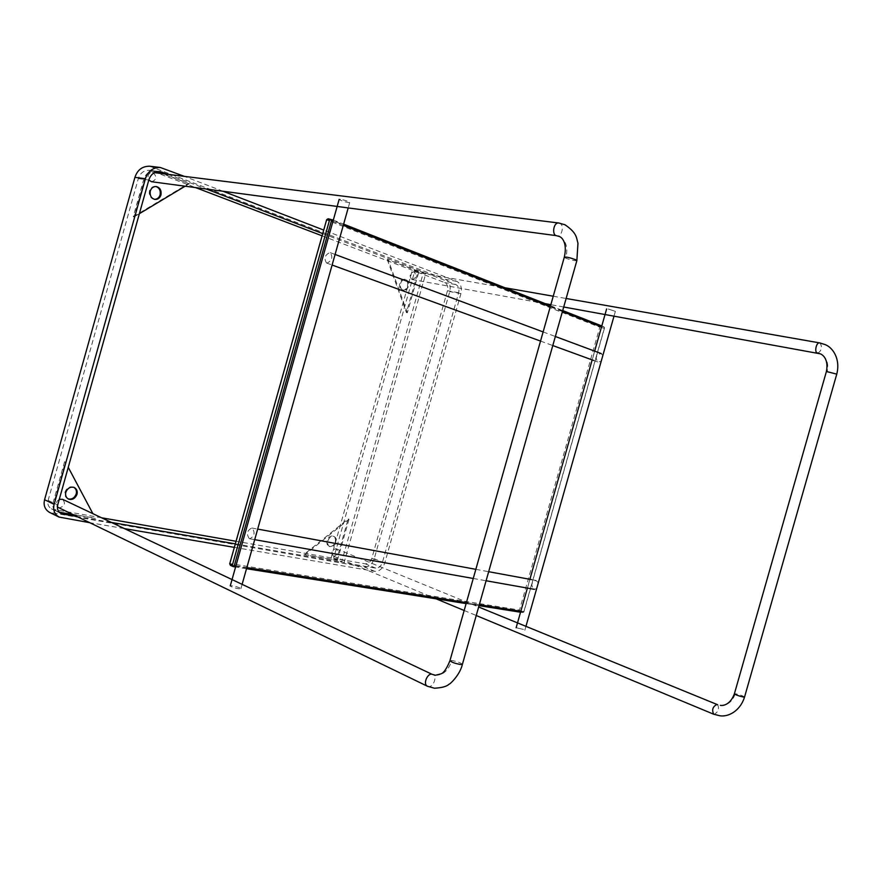 <?xml version="1.0" encoding="UTF-8"?>
<svg xmlns="http://www.w3.org/2000/svg" width="882" height="882" viewBox="0 0 882 882"><rect width="100%" height="100%" fill="white"/><g stroke="black" fill="none" stroke-linecap="round" stroke-linejoin="round"><path stroke-width="0.66" stroke-dasharray="4.41 3.31" d="M92.875 513.644L68.256 467.35M303.981 554.469L304.808 554.822L349.007 519.255L348.158 518.936L303.981 554.469L336.527 560.125L348.158 518.936M349.007 519.255L337.365 560.478L341.566 562.231L423.492 272.185L419.005 271.402L407.319 312.768L406.437 312.592L418.112 271.248L412.324 270.234L331.114 557.865L336.527 560.125M95.454 518.484L72.434 514.482M59.226 512.188L57.098 511.571C54.067 509.675 52.986 506.852 53.857 503.115L65.389 461.959M76.326 516.367L111.463 522.442M235.329 543.863L341.566 562.231M337.365 560.478L304.808 554.822M331.114 557.865L236.056 541.272M101.662 517.8L53.041 509.311L58.003 511.736L94.672 518.109M89.214 522.596L124.549 528.627M234.336 547.369L374.817 571.349C379.359 571.47 382.667 568.692 384.761 563.003L460.933 293.618C462.135 287.675 460.757 283.585 456.799 281.369L323.716 230.07M223.091 191.284L184.404 176.378M167.933 174.316L206.421 189.057M322.724 233.598L423.492 272.185M425.896 273.1L455.895 284.588C458.53 286.066 459.445 288.789 458.651 292.758L382.358 562.584C380.958 566.376 378.753 568.228 375.721 568.14L344.101 562.672L425.896 273.1L414.727 271.149L333.628 558.306L365.214 563.818C368.235 563.918 370.44 562.077 371.829 558.317L447.472 290.696C448.265 286.749 447.339 284.048 444.704 282.582L414.727 271.149M163.666 173.787L188.561 183.522L154.89 170.954C149.367 170.865 145.651 173.666 143.744 179.333L133.259 216.729L134.097 216.873L144.582 179.443C146.489 173.776 150.205 170.976 155.739 171.053L157.856 171.571M157.095 171.494L151.616 170.821L195.683 187.623M322.095 235.825L412.324 270.234M418.112 271.248L387.231 259.44L419.005 271.402M407.319 312.768L388.124 259.595M387.231 259.44L406.437 312.592M149.697 166.224L445.608 279.385C449.555 281.601 450.945 285.647 449.754 291.556L374.222 558.747C372.149 564.381 368.852 567.137 364.321 567.005L49.414 512.332M151.616 170.821L149.422 170.281C143.909 170.193 140.194 172.971 138.309 178.616L48.135 500.359C47.264 504.074 48.345 506.885 51.377 508.771L53.041 509.311M64.618 461.628L53.085 502.751C52.214 506.488 53.295 509.3 56.338 511.196L58.003 511.736M344.101 562.672L333.628 558.306M189.421 183.632L185.121 186.212M139.367 213.698L134.097 216.873M133.259 216.729L188.561 183.522M155.894 186.499L155.464 186.422C152.487 186.345 150.469 187.833 149.433 190.898C148.793 195.396 150.326 198.196 154.03 199.299L154.449 199.343M407.495 286.165C408.123 282.505 407.142 280.211 404.551 279.296C402.258 279.186 400.637 280.52 399.689 283.287C399.05 286.937 400.02 289.23 402.6 290.145C404.904 290.277 406.536 288.954 407.495 286.165M400.571 283.453C401.531 280.674 403.151 279.351 405.444 279.462C408.035 280.377 409.016 282.659 408.377 286.33C407.429 289.12 405.786 290.443 403.482 290.321C400.913 289.395 399.943 287.113 400.571 283.453M335.248 542C335.888 539.211 335.215 537.259 333.231 536.146C330.541 535.55 328.479 536.995 327.068 540.49C326.439 543.268 327.101 545.219 329.063 546.333C331.775 546.95 333.837 545.506 335.248 542M327.917 540.831C329.317 537.325 331.378 535.881 334.08 536.488C336.053 537.59 336.726 539.541 336.086 542.342C334.675 545.848 332.613 547.292 329.901 546.675C327.939 545.561 327.277 543.61 327.917 540.831M73.879 487.338L73.504 487.14C69.722 486.059 66.9 487.647 65.036 491.902C64.342 494.945 65.224 497.216 67.705 498.716L68.101 498.881M230.037 563.62L326.836 219.993L599.793 327.2L519.52 610.046L230.037 563.62L229.684 564.403M520.81 611.303L523.93 611.799L604.468 328.093L601.513 326.924M562.418 311.544L550.258 306.76M343.296 225.318L332.988 221.261M235.913 565.847L246.839 567.589M466.402 602.627L479.312 604.688M326.924 219.166L326.836 219.993M519.52 610.046L520.027 611.491L230.456 565.351M520.027 611.491L522.783 612.593L520.545 612.24M479.036 605.647L466.126 603.597M246.519 568.714L235.593 566.983M522.783 612.593L523.93 611.799M520.159 610.829L523.875 611.59L523.743 612.262M601.789 325.954L603.905 326.792L600.984 326.241L328.093 218.758M333.319 220.092L343.627 224.149M550.544 305.745L562.705 310.541M600.984 326.241L599.793 327.2M604.468 328.093L603.905 326.792M521.108 610.498L601.392 327.652L604.302 328.203L523.875 611.59M600.752 326.858L601.392 327.652M604.302 328.203L604.545 327.586M326.924 263.112L326.572 263.012C323.716 258.437 324.819 254.953 329.89 252.561L330.276 252.66C333.109 257.268 331.996 260.752 326.924 263.112M602.891 355.303L600.84 353.462C595.901 355.159 594.953 358.015 598.018 362.05L601.182 361.333M249.286 538.637C246.254 533.952 247.092 530.413 251.822 528.009L252.252 528.131C255.306 532.783 254.479 536.333 249.749 538.781L249.286 538.637M538.329 582.748L535.947 580.422C531.306 582.274 530.633 585.196 533.919 589.209L536.62 588.757M608.227 309.031L615.371 311.357L608.227 309.031M523.434 629.428L516.146 627.719L523.434 629.428M340.375 199.277L339.151 199.365C340.617 200.567 343.726 201.636 348.478 202.595L349.724 202.518C348.258 201.316 345.138 200.236 340.375 199.277M239.904 587.908C235.384 586.188 232.164 585.505 230.268 585.869L231.238 586.64C235.781 588.371 239 589.044 240.896 588.68L239.904 587.908M411.927 279.462L412.313 279.572C416.216 278.117 416.8 275.559 414.066 271.888L413.658 271.777C409.667 273.685 409.083 276.253 411.927 279.462M333.771 556.244C337.993 554.558 338.842 552.088 336.34 548.825L335.899 548.692C331.83 549.938 330.971 552.408 333.308 556.101L333.771 556.244M151.506 181.725C156.577 180.005 157.15 176.962 153.214 172.596L152.377 172.387C148.297 173.203 147.107 175.75 148.804 180.016M58.256 507.624L59.204 507.922C64.761 506.29 65.885 503.413 62.589 499.322M59.281 499.344C56.084 501.428 55.456 503.986 57.385 507.018M58.774 512.111L59.524 512.475M48.135 500.359L53.085 502.751M53.857 503.115L57.705 504.967M152.707 166.974L163.291 168.23M456.799 281.369L445.608 279.385M460.933 293.618L449.754 291.556M384.761 563.003L374.222 558.747M374.817 571.349L364.321 567.005M61.542 517.877L51.961 513.159M148.815 180.005L144.582 179.443M138.309 178.616L143.744 179.333M375.721 568.14L365.214 563.818M382.358 562.584L371.829 558.317M458.651 292.758L447.472 290.696M455.895 284.588L444.704 282.582M819.698 342.9L820.095 343.021C822.432 347.199 821.715 350.551 817.934 353.054M836.764 374.133L827.129 371.95C828.981 363.461 826.666 357.419 820.183 353.825L820.117 353.792M827.129 371.95L826.412 371.476M744.562 697.012C742.545 695.655 739.436 694.553 735.257 693.737L734.386 693.814M713.67 714.211L714.122 714.321C718.268 712.05 719.447 708.852 717.672 704.751M720.307 705.324L720.34 705.335C727.507 705.534 732.479 701.664 735.257 693.737M558.835 223.014L559.739 223.267C564.756 225.053 561.636 237.379 557.082 235.869M576.861 260.631C574.414 260.874 570.742 260.058 565.847 258.205C568.251 247.621 566.068 240.389 559.309 236.508L559.243 236.475M565.847 258.205L564.315 257.169M462.4 664.333C460.503 662.691 456.964 661.423 451.816 660.519L449.941 660.695M427.461 686.251L428.487 686.538C433.602 687.519 437.483 675.722 432.941 674.532M435.454 675.248L435.488 675.248C443.018 675.358 448.464 670.441 451.816 660.519M51.377 508.771L56.338 511.196M60.957 513.456L57.098 511.571M159.995 171.571L155.739 171.053M149.422 170.281L154.89 170.954M404.551 279.296L405.444 279.462M402.6 290.145L403.482 290.321M155.464 186.422L156.301 186.532M154.03 199.299L154.868 199.431M333.231 536.146L334.08 536.488M329.063 546.333L329.901 546.675M73.504 487.14L74.275 487.503M67.705 498.716L68.476 499.08M326.572 263.012L332.106 265.03M540.534 341.08L552.782 345.546M593.63 360.451L598.018 362.05M330.276 252.66L335.083 254.457M543.125 331.93L555.351 336.494M251.822 528.009L257.687 529.09M475.839 569.331L488.661 571.701M531.427 579.584L535.947 580.422M249.749 538.781L254.711 539.663M473.248 578.471L486.092 580.753M594.644 351.124L592.164 359.889M529.873 579.342L527.392 588.096M615.371 311.357L614.026 316.087M525.937 626.385L524.834 630.277M349.724 202.518L348.214 207.876M242.098 584.402L240.896 588.68M563.708 307.002L550.853 304.676M545.252 303.662L412.313 279.572M413.658 271.777L504.923 287.764M553.246 296.22L566.123 298.48M336.34 548.825L478.661 607.003M333.308 556.101L436.083 598.823M464.175 610.498L476.236 615.515M152.377 172.387L154.449 172.64"/><path stroke-width="1.32" d="M68.256 467.35L92.875 513.644M72.434 514.482L59.226 512.188M59.524 512.475L62.633 513.997L76.326 516.367M111.463 522.442L235.329 543.863M236.056 541.272L101.662 517.8M184.404 176.378L160.27 167.481C152.906 167.404 147.956 171.152 145.42 178.726L54.144 504.339C52.821 509.95 54.441 514.195 58.984 517.05L89.214 522.596M124.549 528.627L234.336 547.369M323.716 230.07L223.091 191.284M62.633 513.997L60.957 513.456C57.914 511.549 56.834 508.727 57.705 504.967L148.815 180.005C150.723 174.305 154.449 171.494 159.995 171.571L167.933 174.316M206.421 189.057L322.724 233.598M195.683 187.623L322.095 235.825M157.856 171.571L163.666 173.787M58.984 517.05L49.414 512.332C44.894 509.487 43.273 505.287 44.574 499.73L134.924 177.348C137.438 169.851 142.355 166.147 149.697 166.224L160.27 167.481M185.121 186.212L139.367 213.698M150.282 191.019C151.318 187.954 153.325 186.455 156.301 186.532C160.05 187.623 161.604 190.424 160.965 194.955C159.907 198.053 157.878 199.541 154.868 199.431C151.175 198.329 149.642 195.517 150.282 191.019M154.449 199.343C157.283 199.233 159.179 197.722 160.116 194.834C160.778 190.578 159.366 187.8 155.894 186.499M68.101 498.881C71.806 499.675 74.507 498.043 76.216 493.975C76.91 491.142 76.128 488.926 73.879 487.338M65.819 492.266C67.671 488.011 70.494 486.412 74.275 487.503C76.789 488.992 77.693 491.263 76.999 494.339C75.124 498.617 72.291 500.204 68.476 499.08C66.007 497.58 65.114 495.309 65.819 492.266M601.513 326.924L562.418 311.544M550.258 306.76L343.296 225.318M332.988 221.261L331.478 220.676L234.314 565.594L235.913 565.847M246.839 567.589L466.402 602.627M479.312 604.688L520.81 611.303M229.706 563.807L230.456 565.351L233.124 566.586L232.385 565.042L229.706 563.807L326.638 219.706L328.093 218.758L333.319 220.092M232.385 565.042L329.537 220.125L326.638 219.706M233.157 566.001L234.314 565.594M331.478 220.676L330.706 219.717L329.537 220.125M520.545 612.24L479.036 605.647M466.126 603.597L246.519 568.714M235.593 566.983L233.124 566.586M343.627 224.149L550.544 305.745M562.705 310.541L601.789 325.954M601.182 361.333L602.891 355.303M536.62 588.757L538.329 582.748M148.804 180.016L151.506 181.725L556.233 235.626C551.779 234.788 553.433 222.066 558.835 223.014L564.976 224.767C577.478 233.212 576.332 238.228 577.975 243.278L576.861 260.631L575.351 259.606C569.981 257.643 566.31 256.827 564.315 257.169C567.578 242.925 561.922 237.17 559.309 236.508L556.233 235.626M431.96 674.256C427.792 672.779 422.5 684.167 427.461 686.251L434.462 688.225C441.948 687.795 446.821 686.45 449.059 684.189C449.236 684.884 459.875 675.38 462.4 664.333L460.558 664.51C454.958 663.451 451.419 662.184 449.941 660.695C446.832 668.391 443.889 672.768 441.11 673.815L435.488 675.248L431.96 674.256L62.589 499.322L59.281 499.344M57.385 507.018L427.461 686.251M162.2 172.122L157.944 171.604M54.144 504.339L44.574 499.73M145.42 178.726L134.924 177.348M817.934 353.054L817.272 352.91C814.24 352.502 816.159 342.04 819.698 342.9L825.067 344.575C832.597 347.31 840.7 358.687 836.764 374.133L826.412 371.476C828.904 359.106 822.421 354.399 820.183 353.825L817.272 352.91M826.412 371.476L734.386 693.814C735.985 695.027 739.094 696.119 743.702 697.089L744.562 697.012L836.764 374.133M717.672 704.751L478.661 607.003M716.934 704.475C712.755 706.559 711.675 709.812 713.67 714.211L719.888 715.765C727.705 717.132 739.976 711.62 744.562 697.012M332.106 265.03L540.534 341.08M552.782 345.546L593.63 360.451M335.083 254.457L543.125 331.93M555.351 336.494L601.226 353.572M257.687 529.09L475.839 569.331M488.661 571.701L531.427 579.584M254.711 539.663L473.248 578.471M486.092 580.753L534.393 589.33M606.618 308.965L594.644 351.124M592.164 359.889L529.873 579.342M527.392 588.096L516.146 627.719M614.026 316.087L525.937 626.385M339.151 199.365L230.268 585.869M348.214 207.876L242.098 584.402M820.117 353.792L563.708 307.002M550.853 304.676L545.252 303.662M504.923 287.764L553.246 296.22M566.123 298.48L819.698 342.9M734.386 693.814C730.175 705.192 722.567 705.92 720.34 705.335M436.083 598.823L464.175 610.498M476.236 615.515L713.67 714.211M154.449 172.64L558.835 223.014M559.243 236.475L557.082 235.869M462.4 664.333L576.861 260.631M449.941 660.695L564.315 257.169M432.941 674.532L435.454 675.248"/></g></svg>
